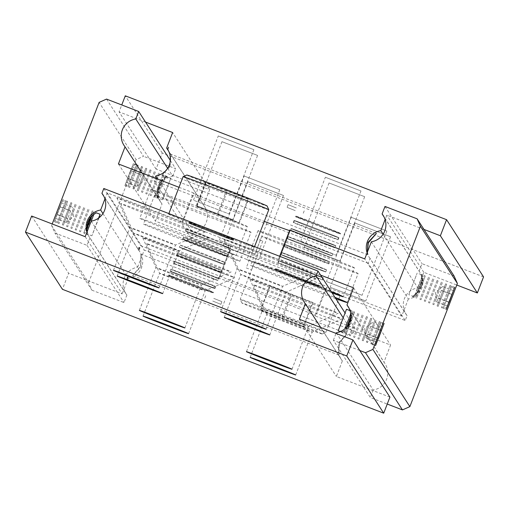 <?xml version="1.0" encoding="UTF-8"?>
<svg xmlns="http://www.w3.org/2000/svg" width="509" height="509" viewBox="0 0 509 509"><rect width="100%" height="100%" fill="white"/><g stroke="black" fill="none" stroke-linecap="round" stroke-linejoin="round"><path stroke-width="0.38" stroke-dasharray="2.54 1.91" d="M425.25 275.973L424.207 275.566L422.292 281.07L421.974 277.857L420.86 274.268L422.89 275.051L421.77 277.545L422.031 280.669L424.207 275.56L425.263 275.967L416.731 298.089L421.325 286.815L422.292 281.07L415.688 297.676L417.59 292.166L415.28 294.374L414.364 297.173L415.478 294.679L417.838 292.586M163.955 175.217L161.773 180.326L164.146 178.22L167.302 176.508L162.034 180.727L163.955 175.217L162.893 174.81L154.373 196.926L158.649 185.181L161.773 180.326M161.786 180.307L155.417 197.327L157.599 192.23L157.854 195.348L156.74 197.842L157.656 195.042L157.338 191.842L158.299 186.084M350.752 316.954L351.35 315.453L351.401 316.77L353.583 311.673L346.311 329.622L347.227 328.674L345.057 333.783L346.966 328.273L341.698 332.492L346.311 329.622M86.708 227.93L84.793 233.434L86.969 228.331L87.02 229.648L89.705 222.821L92.326 215.899L91.41 216.834L93.312 211.324L91.149 216.427M83.737 233.033L84.793 233.44L84.379 232.937L83.737 233.033L87.675 222.185M88.14 234.725L87.026 231.143L86.11 233.943L87.23 231.455L88.14 234.732L86.11 233.949L86.53 233.765L94.025 213.971M87.02 229.648L87.23 231.455M88.025 221.288L92.269 210.911L87.981 222.656L86.969 228.331M102.945 213.551L137.634 267.225A17.223 17.217 -32.9 0 0 126.9 295.048L89.921 237.837A17.223 17.217 147.1 0 1 86.912 232.238M347.227 328.674L350.351 323.819L354.639 312.074L350.046 323.349L346.966 328.273M336.239 332.803L373.218 390.021A17.223 17.217 -32.9 0 0 383.958 362.192L348.939 308.021M246.241 267.925L251.599 269.993L246.241 267.925L257.401 239.007L262.759 241.075L257.401 239.007M422.031 280.669L421.019 286.344M420.86 274.275L421.77 277.545M371.366 241.775L408.345 298.987A17.223 17.217 -32.9 0 0 419.079 271.163L384.066 216.993M162.034 180.727L158.954 185.651M167.296 176.508L165.266 175.726L164.343 178.525M167.652 168.288L172.761 176.197A17.223 17.217 -32.9 0 0 162.027 204.02L141.998 173.041M230.373 250.065L219.22 278.983L218.775 278.296A51.663 0.719 21.1 0 1 218.768 278.283A51.663 0.719 21.1 0 1 266.302 295.85A51.663 0.719 21.1 0 1 315.16 315.459L315.605 316.146L326.759 287.229L326.32 286.542A51.663 0.719 -158.9 0 0 277.462 266.932A51.663 0.719 -158.9 0 0 229.928 249.365A51.663 0.719 -158.9 0 0 229.934 249.378L230.373 250.065L155.41 221.161L162.027 204.02M279.645 256.294L278.627 258.935L279.066 259.622A51.663 0.719 21.1 0 1 279.072 259.635A51.663 0.719 21.1 0 1 231.538 242.068A51.663 0.719 21.1 0 1 182.68 222.458L182.241 221.771L193.395 192.854L193.84 193.541A51.663 0.719 -158.9 0 0 242.698 213.15A51.663 0.719 -158.9 0 0 264.292 221.396M289.564 230.59A51.663 0.719 -158.9 0 0 290.232 230.717A51.663 0.719 -158.9 0 0 290.225 230.704L289.78 230.017M420.669 287.241L417.59 292.166M415.28 294.374L412.328 296.391L415.478 294.679M446.705 307.78L443.275 308.32L451.801 286.198L443.269 308.314L446.189 309.447M441.322 290.544L436.76 301.977L441.322 290.544L451.776 294.577M408.822 294.692L417.125 273.174L408.822 294.692L414.18 296.76L422.476 275.235L414.358 297.167L412.328 296.391M416.674 293.101L421.98 279.352M422.247 279.765L416.941 293.515M158.649 185.181L162.893 174.81M164.146 178.22L165.266 175.726L165.45 176.139L157.154 197.657L165.45 176.139L170.801 178.201L162.505 199.725L170.808 178.201M157.854 195.348L158.763 198.625L157.656 195.042M133.434 163.453L124.902 185.569L133.434 163.453L136.355 164.579L127.823 186.695L136.361 164.579L132.779 165.139L125.558 183.883L132.785 165.139M141.279 174.644L136.902 186.364L141.279 174.644L130.565 170.515L132.149 166.787L142.864 170.916M162.505 199.725L157.147 197.657L156.734 197.842L158.763 198.625M157.65 193.547L162.956 179.792M162.689 179.378L157.383 193.127M154.361 196.926L155.423 197.333M350.046 323.349L346.101 334.184L350.351 323.819M350.472 319.098L351.401 316.751L350.396 322.445M344.657 330.475L343.734 333.274L344.854 330.78M351.617 315.873L350.237 310.375L351.35 315.453M351.344 313.958L352.266 311.158L351.146 313.652M375.566 345.547L372.645 344.421L381.177 322.305L372.639 344.421L376.081 343.887M370.692 326.651L366.136 338.084L370.692 326.651L381.152 330.685M350.695 313.938L344.968 328.699M350.23 310.375L352.266 311.158L350.001 310.63M346.044 329.208L347.062 326.498M93.312 211.324L92.269 210.917L93.325 211.324M93.522 214.321L94.636 211.827L93.72 214.626L92.326 215.899M62.162 201.246L54.927 219.983L62.162 201.246L65.731 200.68L57.199 222.802L65.731 200.686L62.811 199.553L54.278 221.676L62.811 199.56M70.656 210.751L66.278 222.471L70.656 210.751L59.941 206.622L61.525 202.894L72.24 207.023M99.007 217.795L91.881 235.826L98.504 218.164M87.981 222.656L83.75 233.027M251.026 232.257A51.663 0.719 -158.9 0 0 202.633 212.826A51.663 0.719 -158.9 0 0 154.634 195.081A51.663 0.719 -158.9 0 0 154.641 195.093A51.663 0.719 -158.9 0 0 203.034 214.524A51.663 0.719 -158.9 0 0 251.032 232.276A51.663 0.719 -158.9 0 0 251.026 232.257L239.873 261.187A51.663 0.719 21.1 0 1 239.873 261.187A51.663 0.719 21.1 0 1 191.88 243.442A51.663 0.719 21.1 0 1 143.481 224.011A51.663 0.719 21.1 0 1 143.481 223.992A51.663 0.719 21.1 0 1 191.473 241.737A51.663 0.719 21.1 0 1 239.866 261.174M247.329 226.537A51.663 0.719 -158.9 0 0 198.93 207.106A51.663 0.719 -158.9 0 0 150.938 189.354A51.663 0.719 -158.9 0 0 150.944 189.373A51.663 0.719 -158.9 0 0 199.337 208.805A51.663 0.719 -158.9 0 0 247.329 226.55A51.663 0.719 -158.9 0 0 247.329 226.537L236.176 255.467A51.663 0.719 21.1 0 1 236.176 255.467A51.663 0.719 21.1 0 1 188.184 237.722A51.663 0.719 21.1 0 1 139.784 218.291A51.663 0.719 21.1 0 1 139.784 218.272A51.663 0.719 21.1 0 1 187.776 236.017A51.663 0.719 21.1 0 1 236.17 255.448M358.12 273.549A51.663 0.719 -158.9 0 0 309.726 254.118A51.663 0.719 -158.9 0 0 261.734 236.367A51.663 0.719 -158.9 0 0 261.734 236.386A51.663 0.719 -158.9 0 0 310.134 255.817A51.663 0.719 -158.9 0 0 358.126 273.562A51.663 0.719 -158.9 0 0 358.12 273.549L346.966 302.48M335.819 298.668A51.663 0.719 21.1 0 1 282.692 278.41A51.663 0.719 21.1 0 1 250.581 265.304A51.663 0.719 21.1 0 1 250.574 265.284A51.663 0.719 21.1 0 1 281.878 276.642A51.663 0.719 21.1 0 1 334.954 297.332M354.423 267.829A51.663 0.719 -158.9 0 0 306.03 248.392A51.663 0.719 -158.9 0 0 258.031 230.647A51.663 0.719 -158.9 0 0 258.038 230.666A51.663 0.719 -158.9 0 0 306.431 250.097A51.663 0.719 -158.9 0 0 354.429 267.842A51.663 0.719 -158.9 0 0 354.423 267.829L343.27 296.76M332.123 292.949A51.663 0.719 21.1 0 1 278.996 272.684A51.663 0.719 21.1 0 1 246.878 259.577A51.663 0.719 21.1 0 1 246.878 259.565A51.663 0.719 21.1 0 1 278.181 270.922A51.663 0.719 21.1 0 1 331.257 291.606M88.261 228.732L86.524 233.758L91.881 235.826M61.525 202.894L60.126 206.908L70.84 211.038M60.126 206.908L57.148 214.607L67.862 218.743M57.148 214.607L55.564 218.336L56.963 214.321L67.678 218.456M56.963 214.321L59.941 206.622M55.564 218.336L66.278 222.471M96.195 212.775L94.642 211.833L96.672 212.609L93.72 214.626M91.41 216.834L88.331 221.759M340.343 331.626L343.55 332.861L343.734 333.274L341.704 332.492M338.199 330.799L346.495 309.281M381.222 330.494L370.507 326.364M378.251 338.199L367.536 334.069M382.813 326.765L372.098 322.636M378.187 338.39L367.721 334.356M376.851 342.213L366.136 338.084M350.701 322.916L351.662 317.177L347.214 328.693M132.149 166.787L130.749 170.801L141.464 174.931M130.749 170.801L127.778 178.506L138.493 182.636M127.778 178.506L126.187 182.235L127.594 178.22L138.308 182.349M127.594 178.22L130.565 170.515M126.187 182.235L136.902 186.364M158.604 186.555L157.599 192.23L162.047 180.714M421.325 286.815L425.263 275.967M421.974 277.857L422.89 275.057L417.119 273.174M451.852 294.393L441.138 290.257M448.874 302.091L438.16 297.962M453.436 290.664L442.722 286.529M448.811 302.282L438.344 298.249M447.475 306.106L436.76 301.977M417.851 292.573L420.975 287.712M106.546 99.09L143.532 156.301L136.107 159.591L99.128 102.379M170.375 160.52L175.656 168.689L143.532 156.301M89.921 237.837L87.026 245.344L54.896 232.957L51.606 225.538L52.211 223.966M182.241 221.771L107.272 192.866L104.937 198.917M179.003 187.306L193.395 192.854M51.606 225.538L88.585 282.749L91.874 290.168L54.896 232.957M91.874 290.168L124.005 302.556L126.9 295.048M87.026 245.344L124.005 302.556M172.761 176.197L175.656 168.689M137.634 267.225L144.251 250.078L219.22 278.983M136.107 159.591L88.585 282.749M359.78 350.504L333.344 340.311L370.323 397.523L387.241 404.051M320.594 275.114L278.627 258.935M333.344 340.311L336.016 333.389M454.104 276.043L421.974 263.656L419.079 271.163M384.995 206.444L421.974 263.656M373.218 390.021L370.323 397.523M315.605 316.146L390.568 345.051L383.958 362.192M408.345 298.987L401.728 316.134L326.759 287.229M107.272 192.866L144.251 250.078M353.59 287.839L390.568 345.051M401.728 316.134L364.749 258.922M262.759 241.075L251.599 269.993M118.432 163.949L155.41 221.161M67.627 201.411L59.089 223.527L67.627 201.411L66.564 201.004L58.032 223.12L66.564 201.004M70.846 202.652L71.903 203.066L63.377 225.182L71.909 203.066L70.853 202.665L62.321 224.774L70.853 202.665M62.321 224.774L63.377 225.182L62.327 224.768M76.191 204.72L67.659 226.836L76.191 204.72L75.135 204.313L66.603 226.429L75.128 204.306L76.191 204.713M80.473 206.368L71.941 228.484L80.473 206.368L79.417 205.96L70.885 228.077L79.417 205.96L79.83 206.463L80.467 206.368M70.885 228.077L71.947 228.484M84.761 208.022L76.229 230.138L84.761 208.022L83.705 207.621L75.167 229.724L83.699 207.608L84.755 208.016M89.043 209.67L80.511 231.786L89.043 209.67L88.394 209.765L87.987 209.263L79.449 231.379L87.981 209.263L89.043 209.67M379.281 321.58L370.756 343.696L379.281 321.58M380.344 321.987L371.812 344.103L380.344 321.987L379.281 321.573M374.999 319.926L366.467 342.042L374.999 319.926L375.413 320.428L376.056 320.333L367.523 342.449L376.056 320.333L374.999 319.926M371.774 318.679L370.711 318.271L362.185 340.387L370.717 318.271L371.761 318.685L363.241 340.801L371.761 318.685M366.429 316.623L357.897 338.739L366.429 316.617L367.485 317.031L358.96 339.147L367.492 317.031M362.147 314.969L353.615 337.085L362.147 314.969L362.561 315.472L363.203 315.376L354.671 337.492L363.21 315.376L362.147 314.969M357.865 313.321L349.333 335.437L357.859 313.315L358.279 313.818L358.921 313.722L350.389 335.845L358.921 313.729L357.859 313.315M138.251 165.31L129.719 187.427L138.251 165.31L137.188 164.897L128.662 187.019L137.188 164.897M141.47 166.551L142.533 166.958L134.001 189.074L142.533 166.958L141.884 167.054L141.477 166.558L132.951 188.667L141.477 166.558M132.951 188.667L134.001 189.068L132.944 188.667M145.759 168.199L146.815 168.613L138.289 190.729L146.815 168.613L145.759 168.212L137.226 190.321L145.759 168.212M151.103 170.261L142.571 192.383L151.103 170.261L150.04 169.853L141.515 191.969L150.04 169.853M141.515 191.969L142.571 192.383M155.385 171.915L146.853 194.031L155.385 171.915L154.736 172.01L154.329 171.514L145.79 193.624L154.322 171.508L155.385 171.915M159.667 173.569L151.141 195.685L159.667 173.569L158.611 173.162L150.091 195.271L158.611 173.155L159.667 173.563M150.091 195.271L151.135 195.679L150.079 195.278M449.911 285.473L441.373 307.589L449.911 285.473L450.319 285.975L450.955 285.88L442.436 307.996L450.955 285.88M446.673 284.232L445.629 283.825L437.091 305.934L445.623 283.818L446.679 284.226L438.154 306.348L446.686 284.226M442.391 282.578L433.865 304.687L442.397 282.578L441.341 282.177L432.809 304.287L441.341 282.164L442.397 282.571M433.865 304.687L432.822 304.28L433.872 304.694M437.059 280.516L428.527 302.632L437.059 280.516L437.466 281.019L438.103 280.923L429.583 303.04L438.103 280.923M432.777 278.862L424.239 300.978L432.771 278.862L433.827 279.269L425.301 301.392L433.833 279.276L432.777 278.868M428.489 277.214L419.957 299.33L428.489 277.214L429.545 277.621L421.019 299.737L429.551 277.621L428.902 277.717L428.495 277.22M168.638 214.181A45.918 0.643 -158.9 0 0 211.661 231.455A45.918 0.643 -158.9 0 0 254.322 247.228A45.918 0.643 -158.9 0 0 254.315 247.215A45.918 0.643 -158.9 0 0 210.885 229.782A45.918 0.643 -158.9 0 0 168.638 214.168A45.918 0.643 -158.9 0 0 168.638 214.181M268.771 209.753A45.918 0.643 21.1 0 1 225.71 193.814A45.918 0.643 21.1 0 1 183.106 176.699M316.006 278.9A47.356 0.662 -158.9 0 0 271.335 260.971A47.356 0.662 -158.9 0 0 227.65 244.835A47.356 0.662 -158.9 0 0 227.657 244.835A47.356 0.662 -158.9 0 0 271.711 262.529A47.356 0.662 -158.9 0 0 316.006 278.926A47.356 0.662 -158.9 0 0 316.006 278.9M316.006 278.926L286.319 292.077A24.394 0.344 -158.9 0 0 263.471 282.889A24.394 0.344 -158.9 0 0 240.808 274.504A24.394 0.344 -158.9 0 0 240.808 274.51A24.394 0.344 -158.9 0 0 240.808 274.516A24.394 0.344 -158.9 0 0 263.503 283.628A24.394 0.344 -158.9 0 0 286.319 292.077A24.394 0.344 -158.9 0 0 286.325 292.071A24.394 0.344 -158.9 0 0 286.325 292.064L269.795 334.909M312.31 273.18A47.356 0.662 -158.9 0 0 267.639 255.251A47.356 0.662 -158.9 0 0 223.954 239.109A47.356 0.662 -158.9 0 0 223.954 239.115A47.356 0.662 -158.9 0 0 268.008 256.81A47.356 0.662 -158.9 0 0 312.303 273.206A47.356 0.662 -158.9 0 0 312.31 273.18M312.303 273.206L282.622 286.351A24.394 0.344 -158.9 0 0 259.775 277.163A24.394 0.344 -158.9 0 0 237.111 268.784A24.394 0.344 -158.9 0 0 237.111 268.79L237.111 268.79A24.394 0.344 -158.9 0 0 259.806 277.908A24.394 0.344 -158.9 0 0 282.622 286.351A24.394 0.344 -158.9 0 0 282.629 286.351A24.394 0.344 -158.9 0 0 282.629 286.344L266.099 329.189M208.913 237.614A47.356 0.662 -158.9 0 0 164.242 219.678A47.356 0.662 -158.9 0 0 120.557 203.543L120.557 203.543A47.356 0.662 -158.9 0 0 164.611 221.237A47.356 0.662 -158.9 0 0 208.906 237.633A47.356 0.662 -158.9 0 0 208.913 237.614M208.906 237.633L179.225 250.784A24.394 0.344 -158.9 0 0 156.378 241.597A24.394 0.344 -158.9 0 0 133.714 233.217L133.714 233.217A24.394 0.344 -158.9 0 0 133.714 233.224A24.394 0.344 -158.9 0 0 156.409 242.335A24.394 0.344 -158.9 0 0 179.225 250.784A24.394 0.344 -158.9 0 0 179.232 250.778A24.394 0.344 -158.9 0 0 179.225 250.772L162.702 293.617M205.216 231.888A47.356 0.662 -158.9 0 0 160.545 213.958A47.356 0.662 -158.9 0 0 116.86 197.823L116.86 197.823A47.356 0.662 -158.9 0 0 160.914 215.517A47.356 0.662 -158.9 0 0 205.21 231.913A47.356 0.662 -158.9 0 0 205.216 231.888M205.21 231.913L175.529 245.064A24.394 0.344 -158.9 0 0 152.675 235.877A24.394 0.344 -158.9 0 0 130.011 227.491A24.394 0.344 -158.9 0 0 130.011 227.498A24.394 0.344 -158.9 0 0 130.018 227.504A24.394 0.344 -158.9 0 0 152.713 236.615A24.394 0.344 -158.9 0 0 175.529 245.064A24.394 0.344 -158.9 0 0 175.535 245.058A24.394 0.344 -158.9 0 0 175.529 245.052L159.005 287.897M139.002 247.234A17.223 0.331 111.1 0 0 138.995 247.234A17.223 0.331 111.1 0 0 138.06 249.219L138.283 249.563A17.223 0.331 111.1 0 0 139.002 247.234L139.53 247.438A17.223 0.331 111.1 0 0 139.53 247.438A17.223 0.331 111.1 0 0 138.461 249.734M127.975 276.915A17.223 0.331 111.1 0 0 127.135 279.568A17.223 0.331 111.1 0 0 127.142 279.575A17.223 0.331 111.1 0 0 128.211 277.278L127.32 277.042A17.223 0.331 111.1 0 0 126.601 279.365A17.223 0.331 111.1 0 0 126.607 279.365A17.223 0.331 111.1 0 0 127.543 277.386L128.211 277.278M140.872 254.112L140.688 266.169L132.614 275.534L140.98 266.627L140.872 254.112L347.176 333.649L339.109 343.015L338.918 355.072L338.809 342.557L347.176 333.649M91.194 221.141L127.32 277.042M127.543 277.386L128.173 278.359A17.223 17.217 -32.9 0 0 138.906 250.53L138.283 249.563M338.918 355.072L132.614 275.534M343.06 317.584L353.1 333.115A17.223 17.217 -32.9 0 0 342.36 360.938L320.753 327.503M188.584 333.669L205.114 290.83A24.394 0.344 -158.9 0 0 182.26 281.642A24.394 0.344 -158.9 0 0 159.597 273.263A24.394 0.344 -158.9 0 0 159.597 273.269L159.597 273.269A24.394 0.344 -158.9 0 0 182.292 282.387A24.394 0.344 -158.9 0 0 205.114 290.83L205.114 290.83A24.394 0.344 -158.9 0 0 205.114 290.824L234.795 277.685A47.356 0.662 -158.9 0 0 234.795 277.659A47.356 0.662 -158.9 0 0 190.124 259.73A47.356 0.662 -158.9 0 0 146.439 243.588A47.356 0.662 -158.9 0 0 146.446 243.595A47.356 0.662 -158.9 0 0 190.5 261.289A47.356 0.662 -158.9 0 0 234.795 277.685M184.888 327.942L201.418 285.11A24.394 0.344 -158.9 0 0 178.564 275.923A24.394 0.344 -158.9 0 0 155.9 267.543A24.394 0.344 -158.9 0 0 155.9 267.549L155.9 267.549A24.394 0.344 -158.9 0 0 178.595 276.667A24.394 0.344 -158.9 0 0 201.411 285.11A24.394 0.344 -158.9 0 0 201.418 285.11A24.394 0.344 -158.9 0 0 201.418 285.097L231.099 271.959A47.356 0.662 -158.9 0 0 231.099 271.94A47.356 0.662 -158.9 0 0 186.428 254.004A47.356 0.662 -158.9 0 0 142.743 237.868A47.356 0.662 -158.9 0 0 142.749 237.875A47.356 0.662 -158.9 0 0 186.803 255.569A47.356 0.662 -158.9 0 0 231.099 271.959M295.684 374.955L312.214 332.123A24.394 0.344 -158.9 0 0 289.354 322.935A24.394 0.344 -158.9 0 0 266.691 314.556A24.394 0.344 -158.9 0 0 266.691 314.562A24.394 0.344 -158.9 0 0 266.697 314.562A24.394 0.344 -158.9 0 0 289.392 323.679A24.394 0.344 -158.9 0 0 312.208 332.123A24.394 0.344 -158.9 0 0 312.214 332.123A24.394 0.344 -158.9 0 0 312.208 332.11L341.889 318.971A47.356 0.662 -158.9 0 0 341.895 318.952A47.356 0.662 -158.9 0 0 297.224 301.023A47.356 0.662 -158.9 0 0 253.539 284.881A47.356 0.662 -158.9 0 0 253.539 284.887A47.356 0.662 -158.9 0 0 297.593 302.581A47.356 0.662 -158.9 0 0 341.889 318.971M291.981 369.235L308.511 326.396A24.394 0.344 -158.9 0 0 285.657 317.215A24.394 0.344 -158.9 0 0 262.994 308.836A24.394 0.344 -158.9 0 0 262.994 308.842L262.994 308.842A24.394 0.344 -158.9 0 0 285.689 317.96A24.394 0.344 -158.9 0 0 308.511 326.403A24.394 0.344 -158.9 0 0 308.511 326.396A24.394 0.344 -158.9 0 0 308.511 326.39L338.192 313.251A47.356 0.662 -158.9 0 0 338.192 313.232A47.356 0.662 -158.9 0 0 293.521 295.296A47.356 0.662 -158.9 0 0 249.836 279.161A47.356 0.662 -158.9 0 0 249.843 279.167A47.356 0.662 -158.9 0 0 293.897 296.862A47.356 0.662 -158.9 0 0 338.192 313.251M389.913 397.122L336.366 376.475L342.36 360.938M299.387 319.264L336.366 376.475M31.647 216.039L68.626 273.25L62.429 289.316M85.194 236.685L122.179 293.897L68.626 273.25M353.1 333.115L354.964 328.286L344.956 312.806M354.964 328.286L140.77 245.701L138.906 250.53M128.173 278.359L122.179 293.897M138.06 249.219L103.893 196.359M103.791 188.489L140.77 245.701M138.696 250.104A17.223 0.331 111.1 0 0 139.536 247.444M218.017 215.161L227.319 191.066L205.725 182.54L205.388 182.012L248.22 198.529L248.564 199.057L239.268 223.158L196.429 206.641L196.086 206.113L217.337 214.104L238.925 222.624L239.268 223.158M248.22 198.529L238.925 222.624M226.632 190.01L217.337 214.104M205.388 182.012L196.086 206.113M205.725 182.54L196.429 206.641M248.564 199.057L227.319 191.066M186.816 175.051A43.049 0.598 -158.9 0 0 227.319 191.314A43.049 0.598 -158.9 0 0 267.142 206.03M218.03 280.516L218.03 280.516A24.05 0.337 -158.9 0 0 195.71 271.551A24.05 0.337 -158.9 0 0 173.162 263.204A24.05 0.337 -158.9 0 0 173.155 263.21A24.05 0.337 -158.9 0 0 173.155 263.217A24.05 0.337 -158.9 0 0 195.685 272.264A24.05 0.337 -158.9 0 0 218.03 280.523A24.05 0.337 -158.9 0 0 218.03 280.516L218.813 278.506A24.05 0.337 21.1 0 1 218.8 278.512A24.05 0.337 21.1 0 1 196.251 270.158A24.05 0.337 21.1 0 1 173.938 261.2A24.05 0.337 21.1 0 1 173.932 261.187A24.05 0.337 21.1 0 1 196.277 269.452A24.05 0.337 21.1 0 1 218.806 278.499A24.05 0.337 21.1 0 1 218.813 278.506L218.787 278.512A24.038 0.337 -158.9 0 0 218.794 278.499A24.038 0.337 -158.9 0 0 196.06 269.376A24.038 0.337 -158.9 0 0 173.944 261.206L173.944 261.206A24.038 0.337 -158.9 0 0 196.678 270.33A24.038 0.337 -158.9 0 0 218.787 278.512L217.833 279.288L218.017 280.504A24.038 0.337 -158.9 0 0 195.284 271.38A24.038 0.337 -158.9 0 0 173.175 263.204A24.038 0.337 -158.9 0 0 173.168 263.217A24.038 0.337 -158.9 0 0 195.908 272.34A24.038 0.337 -158.9 0 0 218.024 280.51A24.038 0.337 -158.9 0 0 218.017 280.504L218.03 280.516M168.969 275.821A23.42 0.324 -158.9 0 0 190.754 284.569A23.42 0.324 -158.9 0 0 212.66 292.675A23.42 0.324 -158.9 0 0 212.66 292.669A23.42 0.324 -158.9 0 0 190.57 283.799A23.42 0.324 -158.9 0 0 168.969 275.821L168.606 275A24.05 0.337 21.1 0 1 168.606 274.994A24.05 0.337 21.1 0 1 190.951 283.258A24.05 0.337 21.1 0 1 213.481 292.306A24.05 0.337 21.1 0 1 213.481 292.312A24.05 0.337 21.1 0 1 213.481 292.319A24.05 0.337 21.1 0 1 190.983 283.99A24.05 0.337 21.1 0 1 168.606 275.006A24.05 0.337 21.1 0 1 168.606 275L168.377 275.585A24.05 0.337 -158.9 0 0 168.377 275.592A24.05 0.337 -158.9 0 0 190.913 284.639A24.05 0.337 -158.9 0 0 213.252 292.904A24.05 0.337 -158.9 0 0 190.722 283.85A24.05 0.337 -158.9 0 0 168.377 275.585M213.252 292.904A24.05 0.337 -158.9 0 0 213.252 292.891L213.481 292.312L212.66 292.675M221.116 272.474L221.129 272.48A24.05 0.337 -158.9 0 0 221.129 272.48A24.05 0.337 -158.9 0 0 198.815 263.522A24.05 0.337 -158.9 0 0 176.26 255.174A24.05 0.337 -158.9 0 0 176.254 255.174A24.05 0.337 -158.9 0 0 176.254 255.187A24.05 0.337 -158.9 0 0 198.784 264.228A24.05 0.337 -158.9 0 0 221.129 272.493A24.05 0.337 -158.9 0 0 221.129 272.487A24.038 0.337 -158.9 0 0 221.116 272.474A24.038 0.337 -158.9 0 0 198.383 263.35A24.038 0.337 -158.9 0 0 176.273 255.168A24.038 0.337 -158.9 0 0 199.006 264.311A24.038 0.337 -158.9 0 0 221.122 272.474L220.931 271.259L221.886 270.483A24.05 0.337 21.1 0 1 221.911 270.476A24.05 0.337 21.1 0 1 221.899 270.476A24.05 0.337 21.1 0 1 199.35 262.129A24.05 0.337 21.1 0 1 177.037 253.17A24.05 0.337 21.1 0 1 177.03 253.158A24.05 0.337 21.1 0 1 199.375 261.416A24.05 0.337 21.1 0 1 221.905 270.464A24.038 0.337 -158.9 0 0 199.159 261.34A24.038 0.337 -158.9 0 0 177.043 253.177A24.05 0.337 21.1 0 1 177.037 253.164L177.043 253.177A24.038 0.337 -158.9 0 0 199.776 262.3A24.038 0.337 -158.9 0 0 221.886 270.483A24.038 0.337 -158.9 0 0 221.892 270.47L221.899 270.476M180.135 245.134L180.141 245.147A24.038 0.337 -158.9 0 0 202.881 254.271A24.038 0.337 -158.9 0 0 224.984 262.447A24.038 0.337 -158.9 0 0 224.997 262.434A24.038 0.337 -158.9 0 0 202.258 253.31A24.038 0.337 -158.9 0 0 180.141 245.141A24.038 0.337 -158.9 0 0 180.141 245.147L180.332 246.362L179.365 247.139A24.05 0.337 -158.9 0 0 201.888 256.199A24.05 0.337 -158.9 0 0 224.227 264.464A24.05 0.337 -158.9 0 0 224.227 264.451L224.227 264.451A24.05 0.337 -158.9 0 0 201.914 255.493A24.05 0.337 -158.9 0 0 179.365 247.139A24.05 0.337 -158.9 0 0 179.353 247.145A24.05 0.337 -158.9 0 0 179.353 247.151A24.038 0.337 -158.9 0 0 202.105 256.275A24.038 0.337 -158.9 0 0 224.221 264.445A24.038 0.337 -158.9 0 0 224.221 264.438A24.038 0.337 -158.9 0 0 201.481 255.321A24.038 0.337 -158.9 0 0 179.378 247.139A24.038 0.337 -158.9 0 0 179.365 247.151L180.135 245.128A24.05 0.337 21.1 0 1 202.474 253.387A24.05 0.337 21.1 0 1 225.01 262.434A24.05 0.337 21.1 0 1 225.01 262.44A24.05 0.337 21.1 0 1 224.997 262.447A24.05 0.337 21.1 0 1 202.448 254.099A24.05 0.337 21.1 0 1 180.135 245.134L180.135 245.134A24.05 0.337 21.1 0 1 180.135 245.128M227.319 256.409L227.326 256.421A24.05 0.337 -158.9 0 0 205.012 247.457A24.05 0.337 -158.9 0 0 182.464 239.109A24.05 0.337 -158.9 0 0 182.451 239.115A24.05 0.337 -158.9 0 0 182.451 239.122A24.05 0.337 -158.9 0 0 204.987 248.169A24.05 0.337 -158.9 0 0 227.326 256.428A24.05 0.337 -158.9 0 0 227.326 256.421L227.319 256.409A24.038 0.337 -158.9 0 0 204.586 247.285A24.038 0.337 -158.9 0 0 182.477 239.103A24.038 0.337 -158.9 0 0 205.203 248.246A24.038 0.337 -158.9 0 0 227.319 256.409L227.129 255.194L228.089 254.417A24.05 0.337 21.1 0 1 228.108 254.411A24.05 0.337 21.1 0 1 228.096 254.417A24.05 0.337 21.1 0 1 205.547 246.063A24.05 0.337 21.1 0 1 183.234 237.105A24.05 0.337 21.1 0 1 183.234 237.092A24.05 0.337 21.1 0 1 205.572 245.357A24.05 0.337 21.1 0 1 228.108 254.405A24.038 0.337 -158.9 0 0 205.356 245.281A24.038 0.337 -158.9 0 0 183.24 237.111A24.05 0.337 21.1 0 1 183.234 237.099L183.24 237.111A24.038 0.337 -158.9 0 0 205.98 246.235A24.038 0.337 -158.9 0 0 228.089 254.417A24.038 0.337 -158.9 0 0 228.096 254.405L227.326 256.428M186.332 229.069L186.345 229.082A24.038 0.337 -158.9 0 0 209.078 238.206A24.038 0.337 -158.9 0 0 231.188 246.381A24.038 0.337 -158.9 0 0 231.194 246.369A24.038 0.337 -158.9 0 0 208.455 237.245A24.038 0.337 -158.9 0 0 186.339 229.075A24.038 0.337 -158.9 0 0 186.345 229.082L186.529 230.297L185.562 231.073A24.05 0.337 -158.9 0 0 208.086 240.133A24.05 0.337 -158.9 0 0 230.431 248.398A24.05 0.337 -158.9 0 0 230.424 248.392A24.05 0.337 -158.9 0 0 230.424 248.386A24.05 0.337 -158.9 0 0 208.111 239.427A24.05 0.337 -158.9 0 0 185.562 231.073A24.05 0.337 -158.9 0 0 185.55 231.08A24.05 0.337 -158.9 0 0 185.556 231.086A24.038 0.337 -158.9 0 0 208.302 240.21A24.038 0.337 -158.9 0 0 230.418 248.379L230.418 248.379A24.038 0.337 -158.9 0 0 207.685 239.255A24.038 0.337 -158.9 0 0 185.575 231.073A24.038 0.337 -158.9 0 0 185.569 231.086L186.332 229.063A24.05 0.337 21.1 0 1 208.677 237.321A24.05 0.337 21.1 0 1 231.207 246.369A24.05 0.337 21.1 0 1 231.207 246.375A24.05 0.337 21.1 0 1 231.201 246.381A24.05 0.337 21.1 0 1 208.645 238.034A24.05 0.337 21.1 0 1 186.332 229.069L186.332 229.069A24.05 0.337 21.1 0 1 186.332 229.063M233.523 240.356L233.523 240.356A24.05 0.337 -158.9 0 0 211.21 231.391A24.05 0.337 -158.9 0 0 188.661 223.044A24.05 0.337 -158.9 0 0 188.648 223.05A24.05 0.337 -158.9 0 0 188.654 223.057A24.05 0.337 -158.9 0 0 211.184 232.104A24.05 0.337 -158.9 0 0 233.529 240.363A24.05 0.337 -158.9 0 0 233.523 240.356L233.516 240.343A24.038 0.337 -158.9 0 0 233.516 240.343A24.038 0.337 -158.9 0 0 210.783 231.22A24.038 0.337 -158.9 0 0 188.674 223.044A24.038 0.337 -158.9 0 0 188.667 223.057A24.038 0.337 -158.9 0 0 211.4 232.18A24.038 0.337 -158.9 0 0 233.516 240.35L233.326 239.128A23.42 0.324 21.1 0 1 211.782 231.162A23.42 0.324 21.1 0 1 189.628 222.268A23.42 0.324 21.1 0 1 211.178 230.233A23.42 0.324 21.1 0 1 233.326 239.128M233.917 239.345A24.05 0.337 -158.9 0 0 211.381 230.303A24.05 0.337 -158.9 0 0 189.043 222.039A24.05 0.337 -158.9 0 0 189.043 222.045A24.05 0.337 -158.9 0 0 211.572 231.092A24.05 0.337 -158.9 0 0 233.917 239.357A24.05 0.337 -158.9 0 0 233.917 239.345L233.529 240.363M214.919 288.539L214.925 288.546A24.05 0.337 -158.9 0 0 214.925 288.546A24.05 0.337 -158.9 0 0 192.612 279.587A24.05 0.337 -158.9 0 0 170.063 271.233A24.05 0.337 -158.9 0 0 170.057 271.24A24.05 0.337 -158.9 0 0 170.057 271.246A24.05 0.337 -158.9 0 0 192.587 280.294A24.05 0.337 -158.9 0 0 214.932 288.558A24.05 0.337 -158.9 0 0 214.932 288.552L214.919 288.539A24.038 0.337 -158.9 0 0 192.186 279.416A24.038 0.337 -158.9 0 0 170.076 271.233A24.038 0.337 -158.9 0 0 192.803 280.37A24.038 0.337 -158.9 0 0 214.919 288.539L214.734 287.318L215.689 286.542A24.05 0.337 21.1 0 1 193.153 278.194A24.05 0.337 21.1 0 1 170.839 269.229A24.05 0.337 21.1 0 1 170.833 269.223A24.05 0.337 21.1 0 1 193.178 277.481A24.05 0.337 21.1 0 1 215.708 286.529A24.05 0.337 21.1 0 1 215.708 286.535A24.05 0.337 21.1 0 1 215.701 286.542A24.038 0.337 -158.9 0 0 192.962 277.405A24.038 0.337 -158.9 0 0 170.846 269.236A24.05 0.337 21.1 0 1 170.833 269.229A24.038 0.337 -158.9 0 0 170.846 269.242A24.038 0.337 -158.9 0 0 193.579 278.366A24.038 0.337 -158.9 0 0 215.689 286.542A24.038 0.337 -158.9 0 0 215.695 286.529L215.701 286.542M212.737 301.054L220.881 304.325L212.737 301.054M213.767 298.376L221.911 301.646L213.767 298.376M322.184 333.949A43.049 0.598 21.1 0 1 322.184 333.968A43.049 0.598 21.1 0 1 281.916 319.067A43.049 0.598 21.1 0 1 241.864 302.976L241.864 302.976A43.049 0.598 21.1 0 1 281.572 317.648A43.049 0.598 21.1 0 1 322.184 333.949M241.864 302.976L240.216 299.267A45.918 0.643 -158.9 0 0 282.94 316.426A45.918 0.643 -158.9 0 0 325.894 332.326A45.918 0.643 -158.9 0 0 325.9 332.32A45.918 0.643 -158.9 0 0 325.894 332.301A45.918 0.643 -158.9 0 0 282.877 315.026A45.918 0.643 -158.9 0 0 240.216 299.254A45.918 0.643 -158.9 0 0 240.216 299.267A45.918 0.643 -158.9 0 0 240.223 299.267L254.678 261.772A45.918 0.643 21.1 0 1 254.678 261.772A45.918 0.643 21.1 0 1 297.339 277.545A45.918 0.643 21.1 0 1 340.362 294.819A45.918 0.643 21.1 0 1 340.362 294.832A45.918 0.643 21.1 0 1 298.115 279.218L405.209 320.511L407.073 315.682L370.094 258.47L368.23 263.299L405.209 320.511M155.811 179.181A17.223 0.331 111.1 0 0 155.811 179.187A17.223 0.331 111.1 0 0 156.753 177.202L157.421 177.094L156.53 176.858A17.223 0.331 111.1 0 0 155.811 179.181M157.186 176.731A17.223 0.331 111.1 0 0 156.346 179.384A17.223 0.331 111.1 0 0 156.352 179.391A17.223 0.331 111.1 0 0 157.421 177.094M167.906 149.92A17.223 0.331 111.1 0 0 168.746 147.26A17.223 0.331 111.1 0 0 168.74 147.254A17.223 0.331 111.1 0 0 167.671 149.551M167.506 149.334A17.223 0.331 111.1 0 0 168.205 147.05L168.205 147.05A17.223 0.331 111.1 0 0 167.264 149.035M161.817 175.344L170.191 166.443L170.082 153.928L169.891 165.985L161.817 175.344L368.128 254.894L367.313 252.279M367.39 252.07L368.128 254.894M351.255 217.298L386.865 231.035L351.255 217.298M362.071 295.284L326.46 281.553L362.071 295.284L386.865 231.035M354.951 223.025L390.562 236.755L354.951 223.025M365.767 301.01L330.156 287.273L365.767 301.01L390.562 236.755M244.161 176.012L279.772 189.742L244.155 176.006L219.366 240.261L254.977 254.004L219.366 240.261M247.858 181.732L283.468 195.469L247.858 181.732M258.674 259.717L223.063 245.981L258.674 259.717L283.468 195.469M329.069 182.973L364.679 196.709L329.069 182.973M339.878 260.958L304.267 247.221L339.878 260.958L364.679 196.709M325.366 177.253L360.976 190.983L325.366 177.247L300.571 241.501L336.182 255.244L300.571 241.501M221.969 141.68L257.579 155.417L221.969 141.68M232.785 219.665L197.174 205.929L232.785 219.665L257.579 155.417M218.272 135.96L253.883 149.691L218.272 135.954L193.477 200.209L229.088 213.952L193.477 200.209M156.753 177.202L192.879 233.097A17.223 17.217 -32.9 0 0 203.619 205.273L168.6 151.097M383.112 234.178L417.806 287.859A17.223 17.217 -32.9 0 0 407.073 315.682M483.55 276.902L162.263 153.024L156.066 169.09L209.613 189.736L203.619 205.273M417.806 287.859L423.806 272.315L456.789 285.034M192.879 233.097L191.015 237.926L298.115 279.218A45.918 0.643 21.1 0 1 254.685 261.785M423.972 229.425L386.821 215.103L385.109 219.551M423.806 272.315L386.821 215.103M162.263 153.024L125.284 95.813M156.066 169.09L119.087 111.878L121.759 104.949M145.529 122.071L119.087 111.878M209.613 189.736L172.634 132.525M368.23 263.299L154.036 180.714L155.054 178.074M370.094 258.47A17.223 17.217 147.1 0 1 367.084 252.871M155.9 175.885L156.53 176.858M191.015 237.926L154.036 180.714M290.983 293.839L281.681 317.934L260.436 309.943L260.78 310.471L303.612 326.988L303.275 326.46L312.571 302.359L269.732 285.842L270.075 286.376L291.663 294.896L312.914 302.887L312.571 302.359M303.612 326.988L312.914 302.887M282.368 318.99L291.663 294.896M260.78 310.471L270.075 286.376M260.436 309.943L269.732 285.842M303.275 326.46L281.681 317.934M335.056 247.794L335.056 247.794A24.038 0.337 21.1 0 1 312.94 239.624A24.038 0.337 21.1 0 1 290.206 230.501A24.038 0.337 21.1 0 1 290.213 230.488A24.038 0.337 21.1 0 1 312.322 238.67A24.038 0.337 21.1 0 1 335.056 247.794L334.865 246.572L335.838 245.796A24.05 0.337 21.1 0 1 335.845 245.79A24.05 0.337 21.1 0 1 335.838 245.796A24.05 0.337 21.1 0 1 313.289 237.448A24.05 0.337 21.1 0 1 290.97 228.484L290.97 228.484A24.05 0.337 21.1 0 1 290.97 228.477A24.05 0.337 21.1 0 1 313.315 236.736A24.05 0.337 21.1 0 1 335.845 245.783A24.038 0.337 21.1 0 1 335.825 245.796A24.038 0.337 21.1 0 1 313.716 237.62A24.038 0.337 21.1 0 1 290.983 228.496A24.038 0.337 21.1 0 1 290.976 228.49A24.038 0.337 21.1 0 1 313.092 236.66A24.038 0.337 21.1 0 1 335.832 245.783L335.068 247.813A24.05 0.337 -158.9 0 0 335.062 247.8L335.062 247.8A24.05 0.337 -158.9 0 0 312.749 238.842A24.05 0.337 -158.9 0 0 290.2 230.488A24.05 0.337 -158.9 0 0 290.187 230.494A24.05 0.337 -158.9 0 0 290.194 230.501A24.05 0.337 -158.9 0 0 312.723 239.548A24.05 0.337 -158.9 0 0 335.068 247.813M296.34 216.331A23.42 0.324 21.1 0 1 296.34 216.325A23.42 0.324 21.1 0 1 318.246 224.431A23.42 0.324 21.1 0 1 340.031 233.179L340.031 233.179A23.42 0.324 21.1 0 1 318.43 225.201A23.42 0.324 21.1 0 1 296.34 216.331L295.519 216.681A24.05 0.337 -158.9 0 0 295.519 216.688A24.05 0.337 -158.9 0 0 295.519 216.694A24.05 0.337 -158.9 0 0 318.049 225.742A24.05 0.337 -158.9 0 0 340.394 234.006A24.05 0.337 -158.9 0 0 340.394 234A24.05 0.337 -158.9 0 0 340.394 233.994A24.05 0.337 -158.9 0 0 318.017 225.01A24.05 0.337 -158.9 0 0 295.519 216.681L295.748 216.096A24.05 0.337 21.1 0 1 295.748 216.096A24.05 0.337 21.1 0 1 318.087 224.361A24.05 0.337 21.1 0 1 340.623 233.408A24.05 0.337 21.1 0 1 340.623 233.415A24.05 0.337 21.1 0 1 318.278 225.15A24.05 0.337 21.1 0 1 295.748 216.109M332.746 253.813A24.05 0.337 21.1 0 1 332.746 253.826A24.05 0.337 21.1 0 1 332.74 253.826A24.05 0.337 21.1 0 1 310.185 245.478A24.05 0.337 21.1 0 1 287.871 236.52A24.05 0.337 21.1 0 1 287.871 236.513A24.05 0.337 21.1 0 1 287.871 236.507A24.05 0.337 21.1 0 1 310.216 244.772A24.05 0.337 21.1 0 1 332.746 253.813M287.114 238.517L287.101 238.524A24.05 0.337 -158.9 0 0 309.625 247.584A24.05 0.337 -158.9 0 0 331.97 255.842A24.05 0.337 -158.9 0 0 331.963 255.836A24.05 0.337 -158.9 0 0 331.963 255.83A24.05 0.337 -158.9 0 0 309.65 246.871A24.05 0.337 -158.9 0 0 287.101 238.524A24.05 0.337 -158.9 0 0 287.089 238.524A24.05 0.337 -158.9 0 0 287.095 238.536A24.038 0.337 21.1 0 1 287.114 238.517A24.038 0.337 21.1 0 1 309.224 246.7A24.038 0.337 21.1 0 1 331.957 255.823A24.038 0.337 21.1 0 1 309.841 247.66A24.038 0.337 21.1 0 1 287.108 238.53L288.069 237.741L287.884 236.526A24.038 0.337 21.1 0 1 309.994 244.689A24.038 0.337 21.1 0 1 332.733 253.819A24.038 0.337 21.1 0 1 332.727 253.832A24.038 0.337 21.1 0 1 310.617 245.65A24.038 0.337 21.1 0 1 287.884 236.526A24.038 0.337 21.1 0 1 287.878 236.526L287.871 236.52M284.773 244.549A24.05 0.337 21.1 0 1 284.773 244.536A24.05 0.337 21.1 0 1 307.112 252.801A24.05 0.337 21.1 0 1 329.647 261.849A24.05 0.337 21.1 0 1 329.647 261.855A24.05 0.337 21.1 0 1 329.635 261.861A24.05 0.337 21.1 0 1 307.086 253.507A24.05 0.337 21.1 0 1 284.773 244.549L284.773 244.549A24.038 0.337 21.1 0 1 306.895 252.725A24.038 0.337 21.1 0 1 329.635 261.849A24.038 0.337 21.1 0 1 329.622 261.861A24.038 0.337 21.1 0 1 307.519 253.679A24.038 0.337 21.1 0 1 284.779 244.562A24.038 0.337 21.1 0 1 284.779 244.555L283.99 246.56A24.05 0.337 -158.9 0 0 283.99 246.56A24.05 0.337 -158.9 0 0 283.99 246.566A24.05 0.337 -158.9 0 0 306.526 255.613A24.05 0.337 -158.9 0 0 328.865 263.872A24.05 0.337 -158.9 0 0 328.865 263.866L328.865 263.866A24.05 0.337 -158.9 0 0 306.552 254.901A24.05 0.337 -158.9 0 0 284.003 246.553L284.016 246.553A24.038 0.337 21.1 0 1 306.119 254.729A24.038 0.337 21.1 0 1 328.859 263.853A24.038 0.337 21.1 0 1 306.742 255.69A24.038 0.337 21.1 0 1 284.003 246.566A24.038 0.337 21.1 0 1 284.016 246.553L284.97 245.777L284.773 244.549M326.549 269.878A24.05 0.337 21.1 0 1 326.549 269.885A24.05 0.337 21.1 0 1 326.536 269.891A24.05 0.337 21.1 0 1 303.988 261.543A24.05 0.337 21.1 0 1 281.674 252.579L281.674 252.579A24.05 0.337 21.1 0 1 281.674 252.572A24.05 0.337 21.1 0 1 304.013 260.831A24.05 0.337 21.1 0 1 326.549 269.878M281.674 252.572L280.904 254.583A24.05 0.337 -158.9 0 0 303.428 263.643A24.05 0.337 -158.9 0 0 325.766 271.908A24.05 0.337 -158.9 0 0 325.766 271.901A24.05 0.337 -158.9 0 0 325.766 271.895A24.05 0.337 -158.9 0 0 303.453 262.937A24.05 0.337 -158.9 0 0 280.904 254.583A24.05 0.337 -158.9 0 0 280.892 254.589A24.05 0.337 -158.9 0 0 280.892 254.595A24.038 0.337 21.1 0 1 280.911 254.583A24.038 0.337 21.1 0 1 303.02 262.765A24.038 0.337 21.1 0 1 325.76 271.889A24.038 0.337 21.1 0 1 303.644 263.719A24.038 0.337 21.1 0 1 280.904 254.595L281.871 253.806L281.681 252.591A24.038 0.337 21.1 0 1 303.797 260.754A24.038 0.337 21.1 0 1 326.536 269.885A24.038 0.337 21.1 0 1 326.524 269.897A24.038 0.337 21.1 0 1 304.414 261.715A24.038 0.337 21.1 0 1 281.681 252.591L281.674 252.579M278.576 260.608A24.05 0.337 21.1 0 1 278.569 260.602A24.05 0.337 21.1 0 1 300.914 268.867A24.05 0.337 21.1 0 1 323.444 277.914A24.05 0.337 21.1 0 1 323.45 277.92A24.05 0.337 21.1 0 1 323.438 277.927A24.05 0.337 21.1 0 1 300.889 269.573A24.05 0.337 21.1 0 1 278.576 260.614A24.05 0.337 21.1 0 1 278.576 260.608A24.038 0.337 21.1 0 1 300.698 268.79A24.038 0.337 21.1 0 1 323.431 277.914A24.038 0.337 21.1 0 1 323.425 277.927A24.038 0.337 21.1 0 1 301.315 269.745A24.038 0.337 21.1 0 1 278.582 260.621L277.793 262.625A24.05 0.337 -158.9 0 0 277.793 262.625A24.05 0.337 -158.9 0 0 277.793 262.631A24.05 0.337 -158.9 0 0 300.323 271.679A24.05 0.337 -158.9 0 0 322.668 279.937A24.05 0.337 -158.9 0 0 322.668 279.931L322.668 279.931A24.05 0.337 -158.9 0 0 300.355 270.966A24.05 0.337 -158.9 0 0 277.799 262.619L277.812 262.619A24.038 0.337 21.1 0 1 299.922 270.794A24.038 0.337 21.1 0 1 322.655 279.918A24.038 0.337 21.1 0 1 322.661 279.925A24.038 0.337 21.1 0 1 300.545 271.755A24.038 0.337 21.1 0 1 277.806 262.631A24.038 0.337 21.1 0 1 277.812 262.619L278.773 261.842L278.576 260.614M320.346 285.943A24.05 0.337 21.1 0 1 320.352 285.95A24.05 0.337 21.1 0 1 320.339 285.956A24.05 0.337 21.1 0 1 297.79 277.609A24.05 0.337 21.1 0 1 275.477 268.644L275.477 268.644A24.05 0.337 21.1 0 1 275.471 268.637A24.05 0.337 21.1 0 1 297.816 276.896A24.05 0.337 21.1 0 1 320.346 285.943M319.957 286.955A24.05 0.337 21.1 0 1 319.957 286.961A24.05 0.337 21.1 0 1 297.619 278.697A24.05 0.337 21.1 0 1 275.083 269.655A24.05 0.337 21.1 0 1 275.083 269.643A24.05 0.337 21.1 0 1 297.428 277.908A24.05 0.337 21.1 0 1 319.957 286.955L320.326 285.956A24.038 0.337 21.1 0 1 298.217 277.78A24.038 0.337 21.1 0 1 275.484 268.657A24.038 0.337 21.1 0 1 297.6 276.82A24.038 0.337 21.1 0 1 320.333 285.943A24.038 0.337 21.1 0 1 320.326 285.956L319.372 286.732A23.42 0.324 -158.9 0 0 297.218 277.838A23.42 0.324 -158.9 0 0 275.674 269.872A23.42 0.324 -158.9 0 0 297.822 278.767A23.42 0.324 -158.9 0 0 319.372 286.732M338.943 237.754A24.05 0.337 21.1 0 1 338.943 237.76A24.05 0.337 21.1 0 1 338.937 237.767A24.05 0.337 21.1 0 1 316.388 229.413A24.05 0.337 21.1 0 1 294.075 220.454A24.05 0.337 21.1 0 1 294.068 220.448A24.05 0.337 21.1 0 1 294.068 220.442A24.05 0.337 21.1 0 1 316.413 228.706A24.05 0.337 21.1 0 1 338.943 237.754A24.038 0.337 21.1 0 1 338.924 237.767A24.038 0.337 21.1 0 1 316.814 229.584A24.038 0.337 21.1 0 1 294.081 220.461A24.038 0.337 21.1 0 1 316.197 228.63A24.038 0.337 21.1 0 1 338.93 237.754L338.167 239.777A24.05 0.337 -158.9 0 0 338.167 239.771A24.05 0.337 -158.9 0 0 338.161 239.771A24.05 0.337 -158.9 0 0 315.847 230.806A24.05 0.337 -158.9 0 0 293.299 222.458A24.05 0.337 -158.9 0 0 293.292 222.465A24.05 0.337 -158.9 0 0 315.822 231.519A24.05 0.337 -158.9 0 0 338.167 239.777A24.038 0.337 21.1 0 1 316.038 231.595A24.038 0.337 21.1 0 1 293.305 222.471A24.038 0.337 21.1 0 1 293.311 222.458A24.038 0.337 21.1 0 1 315.421 230.634A24.038 0.337 21.1 0 1 338.154 239.758A24.038 0.337 21.1 0 1 338.154 239.764L337.963 238.543L338.937 237.767M293.292 222.465A24.05 0.337 -158.9 0 0 293.292 222.471L294.068 220.442M296.263 207.946L288.119 204.675L296.263 207.946M295.233 210.624L287.089 207.354L295.233 210.624M91.423 216.815L86.969 228.35M348.296 324.723L346.953 328.286M422.031 280.65L417.577 292.185M218.775 278.296L229.934 249.378L218.768 278.283M279.066 259.622L290.225 230.704L279.072 259.635M182.68 222.458L193.84 193.541M315.16 315.459L326.32 286.542M176.273 255.168A24.038 0.337 -158.9 0 0 176.267 255.181L177.234 254.392L177.037 253.17L176.254 255.174M182.477 239.103A24.038 0.337 -158.9 0 0 182.464 239.115L183.431 238.333L183.234 237.105L182.451 239.115M170.076 271.233A24.038 0.337 -158.9 0 0 170.07 271.246L170.833 269.223L171.037 270.457L170.063 271.233M332.746 253.826L331.97 255.842L331.766 254.608L332.74 253.826M328.865 263.866L328.859 263.853A24.038 0.337 21.1 0 1 328.859 263.859L328.668 262.638L329.635 261.861L328.865 263.872M326.549 269.885L325.766 271.908L325.569 270.667L326.536 269.891M275.674 269.872L275.484 268.657A24.038 0.337 21.1 0 1 275.484 268.65L275.477 268.644M294.081 220.461L294.266 221.682L293.299 222.458M415.688 297.676L416.731 298.077L415.675 297.676M163.943 175.217L162.899 174.816M155.417 197.327L154.373 196.926M354.627 312.074L353.583 311.673M345.057 333.783L346.101 334.184M125.838 293.578L88.859 236.367M420.141 272.633L383.162 215.422M453.983 288.902L451.801 286.198L454.722 287.324M125.558 183.883L127.823 186.695L124.909 185.569M354.639 312.074L353.577 311.667M384.091 323.431L381.171 322.305L383.36 325.009M54.927 219.983L57.199 222.802L54.278 221.676M154.634 195.081L143.481 223.992M150.938 189.354L139.784 218.272M261.734 236.367L250.574 265.284M258.031 230.647L246.878 259.565M66.475 222.312L73.716 216.465L72.259 207.131M371.894 322.789L364.654 328.642L366.117 337.976M346.107 334.19L345.051 333.783M137.106 186.211L144.346 180.358L142.883 171.024M442.525 286.688L435.284 292.535L436.741 301.869M160.965 202.55L123.986 145.339M385.014 363.661L348.035 306.45M67.614 201.411L66.564 201.01M59.089 223.521L58.045 223.12M59.095 223.527L58.032 223.12M66.603 226.429L67.659 226.836L66.609 226.422M71.941 228.477L70.897 228.077M76.223 230.132L75.179 229.724L76.229 230.138M80.505 231.78L79.461 231.379L80.511 231.786M380.331 321.987L379.288 321.58M370.762 343.69L371.805 344.097M371.812 344.103L370.756 343.696M367.53 342.449L366.467 342.042L367.116 341.946L367.523 342.442M363.241 340.801L362.185 340.387L363.241 340.788M367.479 317.031L366.435 316.63M357.91 338.733L358.953 339.14M358.96 339.147L357.903 338.739M353.628 337.085L354.671 337.486L353.615 337.085M349.339 335.431L350.389 335.838L349.333 335.437M138.238 165.31L137.195 164.903M129.712 187.42L128.669 187.013M128.662 187.019L129.719 187.427M137.226 190.321L138.289 190.729L137.239 190.315M151.09 170.267L150.047 169.86M142.565 192.37L141.521 191.969M146.853 194.024L145.803 193.624L146.853 194.031M441.386 307.589L442.436 307.99M449.905 285.473L450.968 285.88M441.379 307.589L442.436 307.996M438.154 306.348L437.097 305.934L438.147 306.335M428.533 302.632L429.583 303.033L428.527 302.632M437.053 280.516L438.115 280.923M424.251 300.978L425.295 301.379L424.245 300.984M419.97 299.33L421.013 299.731L419.957 299.33M254.322 247.228L254.557 246.617M224.278 317.342L240.808 274.504L227.65 244.835M220.582 311.623L237.111 268.784L223.954 239.109M117.185 276.05L133.714 233.217L120.557 203.543M113.482 270.33L130.011 227.491L116.86 197.823M341.304 359.475L304.318 302.257M146.439 243.588L159.597 273.269L143.067 316.102M142.743 237.868L155.9 267.549L139.371 310.382M253.539 284.881L266.691 314.562L250.161 357.394M249.836 279.161L262.994 308.842L246.464 351.674M139.969 252L102.99 194.788M126.607 279.365L127.142 279.575M168.638 214.168L168.861 213.576M173.944 261.206L174.135 262.428L173.162 263.204L173.932 261.187M221.129 272.493L221.911 270.476M224.984 262.447L224.03 263.223L224.227 264.451L224.984 262.447M231.188 246.381L230.227 247.158L230.418 248.379L231.188 246.381M189.628 222.268L188.661 223.044L189.043 222.039M214.932 288.558L215.708 286.535M204.815 298.128L205.846 295.449M220.881 304.325L221.911 301.646M322.184 333.968L325.894 332.326L340.362 294.832M155.811 179.187L156.352 179.391M279.772 189.742L254.977 254.004M360.976 190.99L336.182 255.244M253.883 149.697L229.088 213.952M167.696 149.525L204.682 206.743M369.031 257L406.01 314.212M221.969 141.674L197.174 205.929M329.062 182.966L304.267 247.221M247.858 181.726L223.063 245.981M354.951 223.018L330.156 287.273M351.255 217.292L326.46 281.553M170.082 153.928L376.386 233.466M168.205 147.05L168.74 147.254M290.213 230.488L291.167 229.712L290.97 228.484L290.213 230.488M340.623 233.415L340.394 234.006L340.031 233.179M287.871 236.507L287.089 238.524M322.668 279.931L322.471 278.703L323.425 277.927L322.668 279.937M275.471 268.637L275.083 269.643M288.119 204.675L287.089 207.354M304.185 210.872L303.154 213.551"/><path stroke-width="0.76" d="M91.149 216.427L92.059 215.485L86.753 229.235L87.675 222.185L91.149 216.427M87.134 231.659L86.753 229.235M86.912 232.238A17.223 17.217 147.1 0 1 100.655 210.013L102.945 213.551M348.939 308.021L346.973 304.98A17.223 17.217 147.1 0 1 336.239 332.803L336.016 333.389M384.066 216.993L382.1 213.952A17.223 17.217 147.1 0 1 371.366 241.775L364.749 258.922L289.78 230.017L279.645 256.294M141.998 173.041L125.042 146.808A17.223 17.217 147.1 0 1 135.782 118.979L167.652 168.288M264.292 221.396A51.663 0.719 -158.9 0 0 289.564 230.59M446.189 309.44L454.722 287.324L446.189 309.44M446.838 307.754L454.073 289.017L446.705 307.78M375.566 345.547L384.098 323.431L375.566 345.547M344.968 328.699L350.695 313.938M350.001 310.63L346.495 309.275L338.192 330.799L340.343 331.626M376.215 343.861L383.442 325.117L376.081 343.887M347.062 326.498L350.752 316.954M92.059 215.485L96.36 212.832M98.504 218.164L100.178 214.308L99.007 217.795M334.954 297.332A51.663 0.719 21.1 0 1 346.966 302.461A51.663 0.719 21.1 0 1 346.966 302.48A51.663 0.719 21.1 0 1 335.819 298.668M331.257 291.606A51.663 0.719 21.1 0 1 343.263 296.741A51.663 0.719 21.1 0 1 343.27 296.76A51.663 0.719 21.1 0 1 332.123 292.949M94.025 213.971L88.261 228.732M100.178 214.308L96.195 212.775M378.435 338.485L382.813 326.765L378.187 338.39M449.059 302.378L453.436 290.664L448.811 302.282M52.211 223.966L99.128 102.379L106.546 99.09L138.677 111.477L170.375 160.52M104.937 198.917L100.655 210.013M125.042 146.808L118.432 163.949L179.003 187.306M138.677 111.477L135.782 118.979M402.454 409.91L409.872 406.621L372.893 349.409L365.468 352.699L402.454 409.91L387.241 404.051M365.468 352.699L359.78 350.504M382.1 213.952L384.995 206.444L417.125 218.832L420.415 226.251L372.893 349.409M346.973 304.98L353.59 287.839L320.594 275.114M420.415 226.251L457.394 283.462L454.104 276.043L417.125 218.832M409.872 406.621L457.394 283.462M186.816 175.032L183.106 176.674A45.918 0.643 21.1 0 1 183.106 176.674A45.918 0.643 21.1 0 1 183.1 176.68A45.918 0.643 21.1 0 1 226.06 192.574A45.918 0.643 21.1 0 1 268.777 209.733L267.136 206.024A43.049 0.598 -158.9 0 0 267.136 206.024A43.049 0.598 -158.9 0 0 227.084 189.933A43.049 0.598 -158.9 0 0 186.816 175.032A43.049 0.598 -158.9 0 0 186.816 175.051M268.777 209.733A45.918 0.643 21.1 0 1 268.784 209.733A45.918 0.643 21.1 0 1 268.784 209.746A45.918 0.643 21.1 0 1 268.771 209.753L254.557 246.617M224.278 317.349A24.394 0.344 21.1 0 1 224.278 317.342A24.394 0.344 21.1 0 1 246.941 325.722A24.394 0.344 21.1 0 1 269.795 334.903A24.394 0.344 21.1 0 1 269.795 334.909A24.394 0.344 21.1 0 1 247.132 326.53A24.394 0.344 21.1 0 1 224.278 317.349M220.582 311.629A24.394 0.344 21.1 0 1 220.582 311.623A24.394 0.344 21.1 0 1 243.245 320.002A24.394 0.344 21.1 0 1 266.099 329.177A24.394 0.344 21.1 0 1 266.099 329.189A24.394 0.344 21.1 0 1 243.436 320.81A24.394 0.344 21.1 0 1 220.582 311.629M117.185 276.063A24.394 0.344 21.1 0 1 117.185 276.05A24.394 0.344 21.1 0 1 139.848 284.436A24.394 0.344 21.1 0 1 162.702 293.61A24.394 0.344 21.1 0 1 162.702 293.617A24.394 0.344 21.1 0 1 140.039 285.237A24.394 0.344 21.1 0 1 117.185 276.063M113.488 270.336A24.394 0.344 21.1 0 1 113.482 270.33A24.394 0.344 21.1 0 1 136.145 278.709A24.394 0.344 21.1 0 1 158.999 287.89A24.394 0.344 21.1 0 1 159.005 287.897A24.394 0.344 21.1 0 1 136.342 279.517A24.394 0.344 21.1 0 1 113.488 270.336M103.893 196.359L101.927 193.318A17.223 17.217 147.1 0 1 91.194 221.141L85.194 236.685L31.647 216.039L25.45 232.098L62.429 289.316L383.716 413.187L389.913 397.122L352.934 339.91L346.737 355.976L25.45 232.098M320.753 327.503L305.381 303.727A17.223 17.217 147.1 0 1 316.121 275.903L343.06 317.584M143.067 316.108A24.394 0.344 21.1 0 1 143.067 316.102A24.394 0.344 21.1 0 1 165.73 324.481A24.394 0.344 21.1 0 1 188.584 333.656A24.394 0.344 21.1 0 1 188.584 333.669A24.394 0.344 21.1 0 1 165.921 325.283A24.394 0.344 21.1 0 1 143.067 316.108M139.371 310.388A24.394 0.344 21.1 0 1 139.371 310.382A24.394 0.344 21.1 0 1 162.034 318.761A24.394 0.344 21.1 0 1 184.888 327.936A24.394 0.344 21.1 0 1 184.888 327.942A24.394 0.344 21.1 0 1 162.225 319.563A24.394 0.344 21.1 0 1 139.371 310.388M250.167 357.401A24.394 0.344 21.1 0 1 250.161 357.394A24.394 0.344 21.1 0 1 272.824 365.774A24.394 0.344 21.1 0 1 295.678 374.948A24.394 0.344 21.1 0 1 295.684 374.955A24.394 0.344 21.1 0 1 273.021 366.575A24.394 0.344 21.1 0 1 250.167 357.401M246.464 351.681A24.394 0.344 21.1 0 1 246.464 351.674A24.394 0.344 21.1 0 1 269.127 360.054A24.394 0.344 21.1 0 1 291.981 369.229A24.394 0.344 21.1 0 1 291.981 369.235A24.394 0.344 21.1 0 1 269.318 360.856A24.394 0.344 21.1 0 1 246.464 351.681M305.381 303.727L299.387 319.264L352.934 339.91M101.927 193.318L103.791 188.489L317.985 271.074L316.121 275.903M346.737 355.976L383.716 413.187M344.956 312.806L317.985 271.074M155.054 178.074L155.9 175.885A17.223 17.217 147.1 0 0 166.64 148.062L167.486 149.379A17.223 0.331 111.1 0 0 167.506 149.334M367.313 252.279L368.02 242.373L376.393 233.472L368.312 242.831L367.39 252.07M168.6 151.097L167.486 149.379M367.084 252.871A17.223 17.217 147.1 0 1 380.827 230.641L383.112 234.178M456.789 285.034L477.353 292.961L483.55 276.902L446.571 219.684L440.374 235.75L423.972 229.425M477.353 292.961L440.374 235.75M121.759 104.949L125.284 95.813L446.571 219.684M166.64 148.062L172.634 132.525L145.529 122.071M385.109 219.551L380.827 230.641M86.708 227.949L91.162 216.414M350.472 319.098L348.296 324.723M168.861 213.576L183.1 176.68"/></g></svg>
